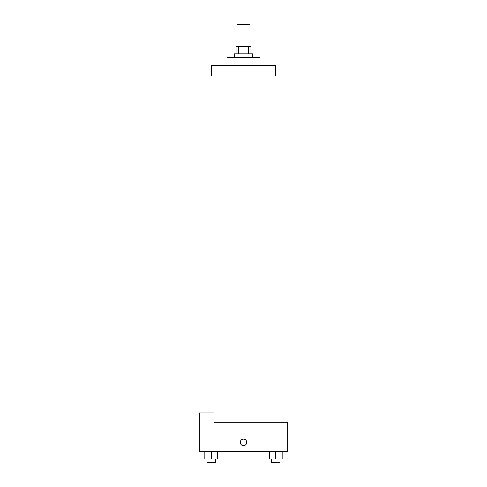 <?xml version="1.0" encoding="UTF-8"?>
<svg xmlns="http://www.w3.org/2000/svg" width="487" height="487" viewBox="0 0 487 487"><rect width="100%" height="100%" fill="white"/><g stroke="black" fill="none" stroke-linecap="round" stroke-linejoin="round"><path stroke-width="0.73" d="M249.947 46.448L249.947 24.35L237.053 24.35L237.053 46.448M238.776 53.814L238.776 46.448L236.134 46.448L236.134 53.814M238.776 46.448L250.866 46.448L250.866 53.814M248.224 53.814L248.224 46.448M234.29 57.496L234.29 53.814L252.71 53.814L252.71 57.496M226.924 65.788L226.924 57.496L260.076 57.496L260.076 65.788M211.279 75.917L211.279 65.788L275.721 65.788L275.721 75.917M214.037 422.138L287.701 422.138L287.701 451.601L199.299 451.601L199.299 412.927L214.037 412.927L214.037 451.601M240.28 442.391A3.22 3.22 0 0 1 245.113 439.603A3.22 3.22 0 0 1 245.113 445.185A3.22 3.22 0 0 1 240.28 442.391M269.317 451.601L269.317 458.967L282.21 458.967L282.21 451.601L282.21 458.967M275.764 458.967L275.764 451.601M279.903 458.967L279.903 462.65L271.624 462.65L271.624 458.967M204.79 451.601L204.79 458.967L217.683 458.967L217.683 451.601L217.683 458.967M211.236 458.967L211.236 451.601M215.376 458.967L215.376 462.65L207.097 462.65L207.097 458.967M284.012 422.138L284.012 75.917M202.988 412.927L202.988 75.917"/></g></svg>
